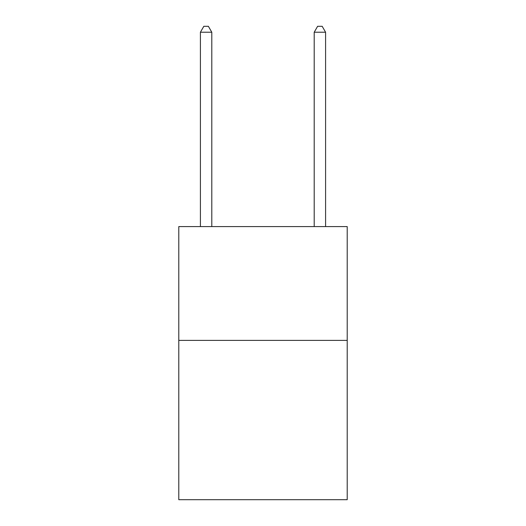 <?xml version="1.0" encoding="UTF-8"?>
<svg xmlns="http://www.w3.org/2000/svg" width="526" height="526" viewBox="0 0 526 526"><rect width="100%" height="100%" fill="white"/><g stroke="black" fill="none" stroke-linecap="round" stroke-linejoin="round"><path stroke-width="0.79" d="M347.213 340.381L347.213 499.7L178.787 499.7L178.787 226.588L347.213 226.588L347.213 340.381L178.787 340.381M211.794 226.588L211.794 32.218L200.413 32.218L200.413 226.588M200.413 32.218L203.825 26.3L208.375 26.3L211.794 32.218M325.587 226.588L325.587 32.218L314.206 32.218L314.206 226.588M314.206 32.218L317.625 26.3L322.175 26.3L325.587 32.218"/></g></svg>
